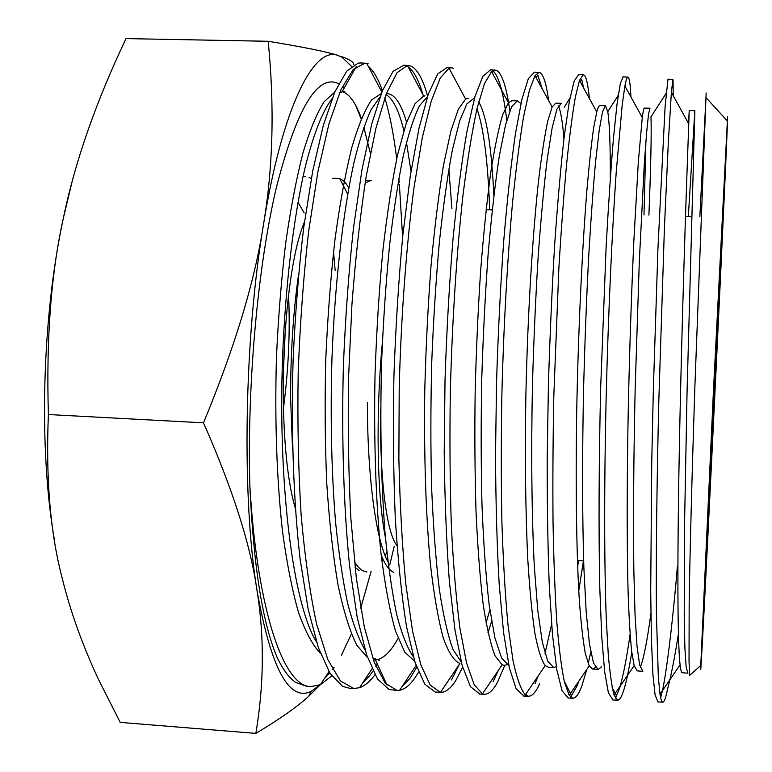 <?xml version="1.0" encoding="UTF-8"?>
<svg xmlns="http://www.w3.org/2000/svg" width="772" height="772" viewBox="0 0 772 772"><rect width="100%" height="100%" fill="white"/><g stroke="black" fill="none" stroke-linecap="round" stroke-linejoin="round"><path stroke-width="1.16" d="M722.717 217.636L722.737 217.588C723.374 216.98 708.493 524.873 705.994 564.564L713.589 395.351L722.717 217.636M667.471 689.521C665.763 698.033 664.19 702.25 662.762 702.173C661.739 702.028 660.822 699.364 660.012 694.173L658.333 677.227L656.432 614.84C655.911 559.739 656.827 482.915 658.806 401.459L664.393 228.686L668.311 142.482L671.379 92.341L672.885 79.477L667.973 79.217L665.097 106.623L657.927 248.873L653.334 389.87L651.732 462.766L650.709 590.956L651.404 639.235L652.89 674.12L655.071 694.916L657.985 701.96M660.649 697.618L662.781 689.319C666.998 667.944 671.486 631.592 676.224 580.254L677.324 566.841M631.786 652.292C629.334 667.404 626.922 679.177 624.529 687.62C622.116 696.093 619.81 700.281 617.619 700.175L614.068 695.051C611.849 686.868 609.919 673.319 608.259 654.405L606.271 618.662C604.177 563.097 604.167 483.455 606.116 398.738C608.259 313.789 612.09 231.716 616.21 172.233L622.232 104.481L624.915 85.991C626.034 80.114 627.038 77.152 627.906 77.103L628.514 77.528C629.605 79.429 630.406 85.895 630.927 96.925M623.158 76.853L620.292 83.608L617.031 104.124L613.422 138.67C610.913 168.479 608.49 204.3 606.155 246.104L600.684 387.293C598.889 461.588 598.551 531.966 599.815 588.592L601.764 636.977L604.679 671.958L608.404 692.841L612.958 699.963M615.419 698.187L619.877 687.408C623.265 675.674 626.671 657.985 630.106 634.372M586.817 669.421L581.914 685.719C578.807 694.173 575.767 698.332 572.805 698.187L569.196 695.283L564.409 682.043C561.466 667.848 558.938 647.92 556.824 622.261C554.981 593.407 553.717 559.97 553.032 521.959C552.684 481.96 552.945 440.03 553.813 396.171L558.851 268.492C561.225 229.159 563.84 194.081 566.696 163.259C569.62 135.476 572.515 113.368 575.391 96.944L579.482 80.423L583.265 74.739L584.298 75.193C586.421 77.412 588.119 85.19 589.393 98.526M578.633 74.498L574.127 81.176L569.311 101.614L564.255 136.133C560.858 165.922 557.683 201.791 554.73 243.73C552.038 288.39 549.934 335.424 548.419 384.832L547.203 457.864C547.126 505.149 547.831 547.995 549.307 586.402L552.491 634.796L556.824 669.797L562.074 690.776L568.269 697.984M570.614 697.058L577.302 685.517L578.865 681.087M539.628 683.847C535.826 692.272 532.062 696.392 528.337 696.219L525.307 694.858C520.859 689.531 516.748 678.048 512.975 660.398L508.044 625.368C505.284 596.351 503.248 562.354 501.935 523.397C501.096 482.143 501.086 438.785 501.897 393.324C503.682 324.983 507.455 258.784 512.473 203.393C516.014 168.721 519.739 139.703 523.657 116.331L529.476 90.025L535.035 75.637L538.962 72.394L540.419 72.867C543.749 75.424 546.489 84.669 548.641 100.601M534.446 72.153L528.299 78.754L521.959 99.125L515.455 133.604C511.18 163.297 507.262 199.108 503.711 241.038C500.517 285.698 498.123 332.79 496.531 382.323L495.518 455.403C495.769 502.707 496.985 545.592 499.175 584.057L503.566 632.5L509.327 667.645L516.092 688.721L523.908 696.026M504.801 665.339L497.66 681.975C493.163 690.38 488.676 694.472 484.198 694.269L482.452 693.883L474.182 684.716L466.558 662.965L459.977 628.495C456.194 599.4 453.309 564.872 451.321 524.921C449.931 482.5 449.613 437.792 450.346 390.777C452.228 320.052 456.725 251.749 462.968 195.384C467.369 160.286 472.059 131.356 477.019 108.591L484.43 83.743L491.561 71.574L494.997 70.069L496.878 70.57C502.234 74.044 506.557 87.468 509.848 110.83M490.587 69.837L482.818 76.36L474.934 96.683L467.012 131.105C461.839 160.856 457.188 196.638 453.058 238.461C449.372 283.121 446.689 330.213 445.029 379.727L444.209 452.865C444.788 500.285 446.515 543.247 449.391 581.75L455.017 630.357L462.196 665.599L470.476 686.733L479.885 694.076M462.65 667.201L456.001 680.132C450.858 688.441 445.695 692.503 440.503 692.339L459.919 663.457C454.032 661.035 448.455 652.465 443.205 637.73C438.235 619.337 433.999 595.019 430.477 564.795C425.845 515.725 423.847 454.583 424.783 389.735C425.932 346.358 428.045 304.65 431.133 264.622C434.684 226.64 438.814 193.502 443.504 165.198L450.848 131.201L458.365 109.151L465.632 99.115L449.024 68.206M447.056 67.531L437.705 73.929L428.344 94.02L419.022 128.162L410.318 175.765L402.859 235.055C398.68 279.522 395.698 326.459 393.932 375.877C392.967 425.411 393.421 472.676 395.264 517.684C397.889 560.038 401.672 596.457 406.593 626.932L415.085 662.53L424.803 684.185L435.234 692.079L440.387 692.33L430.274 685.179L420.837 664.827L412.499 630.878L405.792 583.979C402.251 546.769 399.944 505.139 398.883 459.079L399.201 387.631C401.17 314.735 406.477 244.541 414.033 187.393L422.255 137.908L431.201 101.171L440.291 77.972L449.034 68.197L451.35 67.753L453.647 68.283M418.559 672.161L414.66 678.289C409.691 685.353 404.663 689.357 399.578 690.284L396.904 690.409L385.141 682.988L374.073 661.874L364.278 626.787L356.365 578.392L350.864 518.504C348.529 473.786 347.767 426.704 348.577 377.267L351.935 304.429C355.564 257.346 360.312 214.703 366.179 176.489L375.896 128.297L386.434 93.451L397.136 72.607L407.423 65.475L410.743 66.006C417.227 68.862 422.844 78.85 427.611 95.989M403.843 65.244L393.064 71.352L382.362 90.768L371.776 123.829L361.943 169.965L353.528 227.557C348.809 270.904 345.431 316.829 343.405 365.349C341.465 438.38 343.714 509.095 349.706 566.976L357.185 617.262L366.632 654.868L377.46 678.945L389.098 689.55L396.904 690.409M401.749 687.032L410.173 678.096L416.697 667.298M374.941 674.738L373.619 676.465C368.987 682.342 364.287 686.096 359.53 687.727L353.74 688.499L340.452 680.972L327.859 659.645L316.655 624.21C310.064 593.784 304.892 557.365 301.128 514.934C298.349 469.839 297.374 422.429 298.195 372.712C300.076 323.053 303.56 275.884 308.655 231.204L317.929 171.625L328.978 123.819L340.992 89.562L353.229 69.48L365.021 63.188L368.157 63.758M363.544 63.507L362.994 63.343M360.958 62.976L358.237 63.101L346.715 71.149L334.884 91.8L323.323 125.325L312.699 171.133L303.705 227.557C298.706 269.727 295.155 314.397 293.061 361.557C291.092 432.609 293.572 501.472 300.067 558.764L308.134 609.031L318.315 647.525L329.991 673.309L342.614 686.376L349.774 688.325M362.589 683.095L369.17 676.272L373.021 670.993M673.059 79.892L673.232 95.709M590.773 651.983L588.206 663.746M625.667 87.361L625.32 84.206M535.044 683.645L538.277 675.751M545.013 653.575L551.604 624.287M583.536 87.825L581.721 79.391L580.226 81.774M493.105 681.772L498.442 670.212M542.195 88.77L537.756 75.038L536.144 77.663M451.485 679.929L459.465 664.142M506.779 120.278C503.547 93.344 499.108 76.997 493.462 71.236L492.777 70.696M375.877 666.448L377.315 663.959M423.365 96.133C419.003 80.645 413.927 70.87 408.127 66.807M324.288 678.733L329.769 672.952M332.539 669.44L334.093 667.278M341.398 655.322L351.376 633.986M360.717 608.143L371.139 571.203M402.318 233.192L402.27 231.783M402.241 230.915L399.375 184.325M399.211 182.443L398.834 178.429M396.702 158.81C393.72 134.55 389.754 114.237 384.803 97.851M382.42 90.642C378.203 78.812 373.474 70.677 368.225 66.209M701.401 659.645C700.764 670.569 700.542 672.499 700.764 665.425L713.328 393.083L727.591 116.697C727.726 133.199 706.139 579.859 701.401 659.645M706.148 92.92L694.858 387.062C692.146 469.501 690.014 547.937 689.174 602.401L689.029 661.672L689.714 675.365L700.764 665.425M365.117 182.993L370.724 180.561L365.523 180.503M370.724 180.561L371.264 180.609M334.565 178.284L332.452 178.496M298.417 275.507C293.08 313.596 290.484 354.695 290.639 398.825L292.588 450.269M338.088 178.506L339.883 178.805C343.067 179.818 346.039 182.877 348.799 187.992M308.954 177.261L311.28 178.65M333.533 251.672L335.164 270.509M355.072 567.362L359.038 570.479M386.859 552.337L385.132 555.657M383.018 559.304L381.879 561.061M366.912 571.907C362.599 571.647 358.449 568.269 354.464 561.775M319.965 684.889L311.319 691.297C289.133 702.202 271.049 668.687 257.057 590.763C241.694 498.075 244.058 339.921 263.561 224.025C273.085 167.07 274.62 106.16 268.183 41.283C303.888 47.14 327.125 51.849 337.904 55.391L342.121 57.302L351.53 66.344M342.121 57.302L337.904 55.391C313.895 46.098 282.591 106.266 263.561 224.025C255.069 280.371 235.045 346.647 203.49 422.834L48.395 414.535C46.127 337.827 51.203 271.966 63.613 216.961C75.202 161.261 95.998 101.807 126 38.6L268.183 41.283M370.386 153.377L363.805 127.206M361.142 118.956L355.757 105.503M344.264 87.931L342.498 86.329M338.696 83.743L338.175 83.472C317.205 74.006 296.564 108.833 276.26 187.963C257.723 266.784 247.069 384.832 249.838 485.53C253.505 566.532 262.702 624.066 277.438 658.12C283.285 670.028 289.394 678.154 295.753 682.496L307.044 686.433M341.861 56.684C349.735 59.434 353.74 62.127 353.856 64.751M320.274 684.745L308.646 696.325C297.152 706.872 279.551 719.234 255.85 733.4C264.063 684.552 264.458 637.006 257.057 590.763C250.726 545.37 232.864 489.39 203.49 422.834M255.85 733.4L120.2 722.38L98.575 679.611C82.353 644.9 70.165 610.835 62.011 577.417C50.267 532.593 45.722 478.302 48.395 414.535M54.696 541.732C38.436 449.449 41.891 316.607 63.613 216.961L72.134 181.574M283.073 378.82L285.563 323.999M382.372 342.546C375.501 415.336 377.199 497.168 385.431 537.64M387.92 561.833C375.839 539.589 367.404 476.392 367.375 402.405M381.175 555.01C385.064 564.718 389.223 570.479 393.681 572.284M283.353 409.073C288.525 369.759 290.262 331.699 288.554 294.904M304.178 212.879L297.963 202.167M304.448 222.018C282.291 273.211 274.861 437.994 295.261 508.15M678.414 633.812C674.738 657.416 671.1 675.896 667.519 689.261M699.847 216.826L705.618 104.413M331.748 675.934L320.37 684.696L310.884 686.597C283.961 687.022 257.24 611.617 249.838 485.53M380.692 409.237C379.486 478.399 386.704 533.317 396.991 545.659M344.852 91.318L339.719 92.466M332.018 98.797C322.58 111.023 313.133 134.782 304.641 169.464C293.592 218.09 285.389 285.563 282.552 357.61C277.872 485.877 293.312 604.843 316.52 642.043M389.715 564.979L394.202 546.441M406.564 122.285C401.237 103.882 394.878 94.338 387.496 93.673M387.264 93.673L386.328 93.73M379.949 97.04L371.178 109.499C365.243 122.372 359.501 140.089 353.952 162.631C343.173 211.46 334.894 282.359 331.941 358.816C330.262 417.343 331.468 471.779 335.569 522.123C338.754 553.389 342.807 580.544 347.709 603.598C353.007 623.93 358.797 639.39 365.079 649.976M372.635 657.879L379.216 660.292M427.408 96.78L419.486 105.754C414.024 116.784 408.658 133.344 403.37 155.423C398.265 180.551 393.691 210.196 389.667 244.377C386.077 280.612 383.423 318.952 381.706 359.376C379.921 421.666 380.992 479.094 384.919 531.676C387.988 564.023 391.896 591.574 396.634 614.329C401.739 633.957 407.298 648.055 413.31 656.654M493.858 195.316C491.503 146.033 486.447 114.893 478.688 101.894M473.738 98.459L466.877 103.902L459.63 121.04L452.353 150.067C447.625 175.157 443.331 205.458 439.49 240.97C436.035 278.885 433.459 319.232 431.751 362.01C430.641 405.117 430.593 446.892 431.606 487.306C433.237 525.857 435.813 559.845 439.326 589.297C443.292 615.448 447.856 635.53 453.029 649.542L461.231 661.98M487.981 632.606L491.639 621.402M520.463 103.062L517.317 100.871L511.633 106.719L505.525 124.987L499.33 155.905C495.277 182.588 491.59 214.674 488.29 252.155C485.347 292.067 483.166 334.189 481.767 378.521C480.898 422.95 480.985 465.439 482.017 505.988C483.59 544.25 485.984 577.292 489.207 605.103L494.9 637.817L501.578 657.956L508.883 665.628M553.688 667.568L548.168 667.162L545.177 665.599C541.462 660.388 538.045 649.706 534.938 633.551C532.053 614.203 529.688 589.789 527.845 560.308C525.481 511.778 524.835 456.609 525.886 394.82C527.701 313.673 532.574 235.277 538.547 180.706C541.587 155.462 544.656 135.582 547.734 121.079L552.134 107.009L555.705 103.178L561.215 103.303L556.902 109.277L552.144 127.843L547.213 159.225C543.932 186.274 540.911 218.765 538.161 256.68C535.662 297.027 533.77 339.516 532.477 384.157C531.068 451.157 531.696 514.934 534.301 566.185L537.727 610.112L542.272 641.966L547.686 661.073L553.688 667.568L556.786 666.39M578.759 590.879L583.42 560.848M610.285 178.255C610.411 145.416 609.571 123.23 607.767 111.718L605.441 105.764L602.556 111.737L599.207 130.314L595.579 161.686C593.108 188.735 590.763 221.217 588.544 259.122C586.488 299.44 584.858 341.909 583.632 386.521C582.184 453.473 582.252 517.201 583.893 568.366L586.199 612.215L589.461 643.993L593.494 663.003L598.097 669.421L601.571 666.834M648.895 215.127C650.825 167.196 651.529 134.415 650.999 116.755L666.111 93.412M634.159 665.647L631.689 651.5C630.251 637.614 629.103 619.086 628.225 595.916C626.739 546.036 626.874 475.32 628.456 400.118C629.817 342.652 631.621 289.51 633.87 240.69L638.328 161.937L642.275 117.566C643.115 111.207 643.819 108.041 644.398 108.09L649.985 108.225L648.528 114.237L646.598 132.842L644.292 164.233L639.293 261.689L635.163 389.059C633.667 455.962 633.175 519.624 633.841 570.691L635.038 614.444L637.006 646.106L639.65 664.991L642.844 671.293L637.247 670.887L634.159 665.647L614.068 695.051M688.334 216.44L694.858 110.714L687.061 391.684L684.648 519.045L684.224 616.683L684.899 648.219L686.144 666.989L687.92 673.174L682.274 672.759C681.444 672.73 680.721 670.086 680.103 664.827L660.012 694.202M361.364 118.425C355.902 103.081 349.591 94.155 342.43 91.656M334.73 92.157L324.095 101.75C316.858 113.243 309.823 130.256 303 152.788C296.438 178.38 290.677 208.44 285.698 242.987C281.326 279.56 278.229 318.132 276.405 358.719C274.726 421.145 276.723 478.457 282.407 530.663C286.74 562.72 292.096 589.933 298.474 612.283C305.278 631.496 312.583 645.18 320.399 653.315M411.013 171.23L406.458 142.347M403.852 130.593C398.97 110.666 393.016 98.662 386 94.589M381.252 93.576L371.564 99.974C364.876 109.73 358.285 125.595 351.791 147.548C345.509 172.938 339.931 203.393 335.048 238.924C330.734 276.801 327.637 316.983 325.765 359.491C324.694 402.299 325.031 443.736 326.788 483.803C329.335 522.017 333.079 555.743 338.02 584.973C343.53 610.98 349.755 631.023 356.703 645.093L367.617 657.754M373.33 659.848L375.501 660.012M376.572 659.79L378.232 659.423C384.996 657.281 391.607 650.256 398.053 638.357M451.909 208.556L448.841 168.991M425.063 95.931L423.703 96.056L415.153 103.544L406.304 123.028L397.628 154.632C392.07 181.468 387.148 213.419 382.883 250.466C379.148 289.789 376.533 331.169 375.038 374.623C373.716 439.886 375.819 502.437 381.011 553.553C384.987 585.224 389.812 611.048 395.486 631.042L404.721 652.137L414.67 661.237M489.68 209.82C487.952 161.58 483.716 127.911 476.971 108.804M468.315 98.334L465.632 99.115M486.061 622.908L489.853 609.899M517.317 100.871L511.855 100.736L508.439 102.753L502.64 114.864C498.606 128.393 494.63 147.722 490.702 172.841C486.92 201.106 483.562 233.8 480.628 270.914C478.051 309.881 476.227 350.363 475.156 392.34C474.577 434.153 474.867 473.95 476.025 511.739C477.675 547.396 480.068 578.334 483.204 604.544C486.707 627.501 490.674 644.62 495.103 655.911L502.118 664.779L504.126 665.329L506.924 664.788M563.936 138.796C562.614 122.13 560.761 111.168 558.407 105.909M577.639 566.764L578.566 560.54M605.441 105.764L599.892 105.629C598.937 105.581 597.885 107.684 596.737 111.93L593.649 127.843C591.468 143.245 589.248 163.606 587.009 188.928C582.58 243.276 578.749 319.241 576.983 397.512C575.439 475.648 576.23 548.805 579.241 599.033C580.911 622.203 582.937 640.335 585.301 653.421L589.2 665.918L592.539 669.015L595.453 667.336M643.983 214.963L645.913 141.218M640.278 667.336C643.655 659.018 647.197 641.049 650.912 613.441M688.518 123.481L689.222 110.579L688.759 123.916C687.485 157.363 683.23 274.118 680.296 402.781C677.343 531.483 676.938 639.563 680.103 664.827M691.818 216.556L685.507 216.353M492.218 209.897L486.099 209.695M662.762 702.173L657.831 701.951M627.906 77.103L623.033 76.843M617.619 700.175L612.717 699.953M583.265 74.739L578.431 74.479M572.805 698.187L567.951 697.975M538.962 72.394L534.156 72.143M528.337 696.219L523.512 696.006M494.997 70.069L490.22 69.818M484.198 694.269L479.412 694.057M451.34 67.762L446.612 67.511M408.021 65.466L403.322 65.215M365.021 63.188L360.36 62.947M353.74 688.499L349.06 688.286M727.224 120.789L705.936 97.542M338.049 178.496L334.508 178.274M305.606 176.45L303.087 176.296M311.319 691.297L308.646 696.325M347.699 194.177L339.844 178.805M310.904 686.597L306.252 686.395M583.632 560.868L577.417 560.462M598.097 669.421L592.539 669.015M694.858 110.714L689.222 110.579M328.949 671.601L320.39 684.687M381.841 92.061L366.739 63.372M372.007 668.841L359.53 687.727M423.703 96.056L407.423 65.475M416.079 665.532L399.578 690.284M508.439 102.753L491.561 71.574M502.118 664.779L482.452 693.883M552.134 107.009L535.035 75.637M545.177 665.599L525.307 694.858M596.737 111.93L579.482 80.423M589.2 665.918L569.196 695.283M642.275 117.566L624.915 85.991M688.759 123.916L671.379 92.35M356.239 66.653L342.208 91.588M387.071 685.16L375.153 659.269M493.462 71.236L492.353 73.05M526.533 695.292L525.896 693.999M569.968 98.102L564.264 107.183M571.734 696.006L564.158 681M618.227 95.323L607.767 111.718M616.616 696.161L612.167 687.485M661.208 695.784L659.867 693.208M694.742 121.021L693.98 122.179"/></g></svg>
